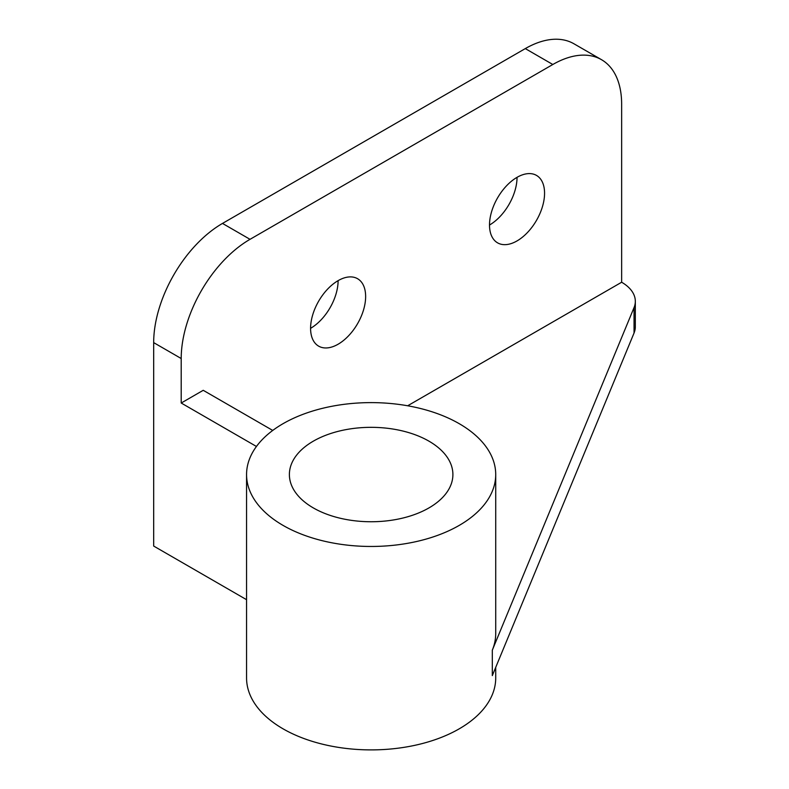 <?xml version="1.0" encoding="UTF-8"?>
<svg xmlns="http://www.w3.org/2000/svg" width="789" height="789" viewBox="0 0 789 789"><rect width="100%" height="100%" fill="white"/><g stroke="black" fill="none" stroke-linecap="round" stroke-linejoin="round"><path stroke-width="1.18" d="M338.106 344.221A38.927 22.477 120 0 0 363.542 309.909A38.927 22.477 120 0 0 357.575 278.714A38.927 22.477 120 0 0 338.106 280.647A38.927 22.477 120 0 0 312.681 314.949A38.927 22.477 120 0 0 318.648 346.144A38.927 22.477 120 0 0 338.106 344.221M310.58 328.323A38.927 22.477 120 0 0 338.106 280.647M517.042 240.911A38.927 22.477 120 0 0 542.467 206.61A38.927 22.477 120 0 0 536.5 175.414A38.927 22.477 120 0 0 517.042 177.338A38.927 22.477 120 0 0 491.606 211.649A38.927 22.477 120 0 0 497.573 242.844A38.927 22.477 120 0 0 517.042 240.911M489.515 225.023A38.927 22.477 120 0 0 517.042 177.338M459.228 423.683A124.573 71.927 180 0 1 495.719 474.544A124.573 71.927 180 0 1 418.811 540.988A124.573 71.927 180 0 1 283.054 525.395A124.573 71.927 180 0 1 246.562 474.544A124.573 71.927 180 0 1 323.47 408.091A124.573 71.927 180 0 1 459.228 423.683M495.719 667.376L495.719 677.968A124.573 71.927 180 0 1 418.811 744.421A124.573 71.927 180 0 1 283.054 728.829A124.573 71.927 180 0 1 246.562 677.968L246.562 474.544M495.719 474.544L495.719 633.468A124.573 71.927 180 0 1 492.306 650.185L492.306 675.611L634.05 333.007A46.719 26.974 180 0 0 635.323 326.735L635.323 301.309A46.719 26.974 180 0 1 634.05 307.572L492.306 650.185M313.332 507.919A81.75 47.202 180 0 1 289.385 474.544A81.75 47.202 180 0 1 313.332 441.159A81.75 47.202 180 0 1 428.95 441.159A81.75 47.202 180 0 1 452.896 474.544A81.75 47.202 180 0 1 428.95 507.919A81.75 47.202 180 0 1 313.332 507.919M407.666 405.773L621.643 282.235A46.719 26.974 180 0 1 635.323 301.309M256.445 446.466L181.204 403.021L181.204 358.522A97.323 56.187 -60 0 1 250.024 239.323L552.823 64.501A97.323 56.187 -60 0 1 601.484 59.678A97.323 56.187 -60 0 1 621.643 104.237L621.643 282.235M181.204 403.021L203.227 390.308L272.738 430.439M246.562 599.689L153.677 546.057L153.677 342.623A97.323 56.187 -60 0 1 222.488 223.425L525.296 48.602A97.323 56.187 -60 0 1 573.958 43.789L601.484 59.678M181.204 358.522L153.677 342.623M552.823 64.501L525.296 48.602M250.024 239.323L222.488 223.425M634.05 307.572L634.05 333.007"/></g></svg>
